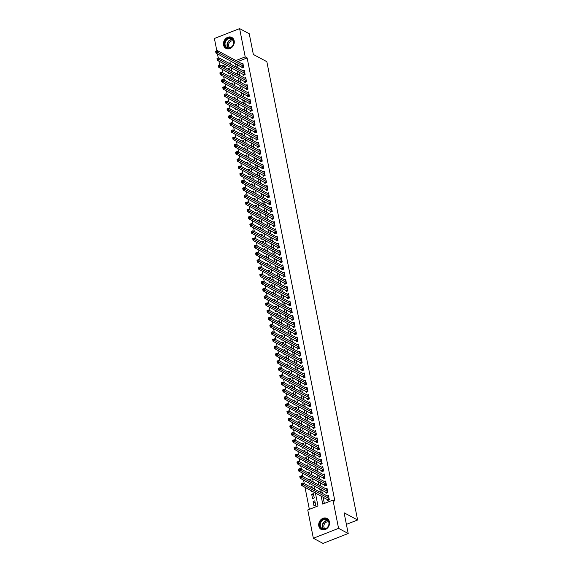 <?xml version="1.0" encoding="UTF-8"?>
<svg xmlns="http://www.w3.org/2000/svg" width="572" height="572" viewBox="0 0 572 572"><rect width="100%" height="100%" fill="white"/><g stroke="black" fill="none" stroke-linecap="round" stroke-linejoin="round"><path stroke-width="0.86" d="M234.177 40.826A6.206 5.184 118.1 0 1 231.946 47.29A6.206 5.184 118.1 0 1 225.94 48.391A6.206 5.184 118.1 0 1 223.552 45.002A6.206 5.184 118.1 0 1 225.776 38.538A6.206 5.184 118.1 0 1 231.789 37.437A6.206 5.184 118.1 0 1 234.177 40.826M329.422 521.85A6.206 5.184 118.1 0 1 327.191 528.313A6.206 5.184 118.1 0 1 321.185 529.415A6.206 5.184 118.1 0 1 318.797 526.025A6.206 5.184 118.1 0 1 321.021 519.562A6.206 5.184 118.1 0 1 327.034 518.461A6.206 5.184 118.1 0 1 329.422 521.85M216.831 50.765L214.4 38.496L239.611 28.6L249.249 33.748L253.353 54.469L266.845 61.676L357.6 519.991L344.101 512.791L348.205 533.504L322.994 543.4L313.356 538.252L307.757 509.967L317.975 505.955L315.372 492.807M222.222 69.291L222.944 72.93M223.652 76.498L224.374 80.137M225.075 83.698L225.797 87.344M226.505 90.905L227.227 94.544M227.935 98.112L228.65 101.752M229.358 105.32L230.08 108.959M230.788 112.527L231.51 116.166M232.211 119.734L232.933 123.373M233.641 126.941L234.363 130.58M235.063 134.148L235.786 137.788M236.493 141.355L237.216 144.995M237.923 148.556L238.638 152.195M239.346 155.763L240.068 159.402M240.776 162.97L241.491 166.609M242.199 170.177L242.921 173.816M243.629 177.384L244.351 181.024M245.052 184.592L245.774 188.231M246.482 191.799L247.204 195.438M247.912 199.006L248.627 202.645M249.335 206.206L250.057 209.845M250.765 213.413L251.48 217.053M252.188 220.62L252.91 224.26M253.618 227.828L254.34 231.467M255.04 235.035L255.763 238.674M256.47 242.242L257.193 245.881M257.893 249.449L258.615 253.089M259.323 256.656L260.046 260.296M260.753 263.856L261.468 267.496M262.176 271.064L262.898 274.703M263.606 278.271L264.328 281.91M265.029 285.478L265.751 289.117M266.459 292.685L267.181 296.325M267.882 299.892L268.604 303.532M269.312 307.1L270.034 310.739M270.742 314.307L271.457 317.946M272.165 321.507L272.887 325.146M273.595 328.714L274.31 332.353M275.018 335.921L275.74 339.561M276.448 343.128L277.17 346.768M277.87 350.336L278.593 353.975M279.3 357.543L280.023 361.182M280.73 364.75L281.445 368.389M282.153 371.957L282.875 375.597M283.583 379.157L284.298 382.797M285.006 386.365L285.728 390.004M286.436 393.572L287.158 397.211M287.859 400.779L288.581 404.418M289.289 407.986L290.011 411.625M290.712 415.193L291.434 418.833M292.142 422.401L292.864 426.04M293.572 429.608L294.287 433.247M294.995 436.808L295.717 440.447M296.425 444.015L297.147 447.654M297.848 451.222L298.57 454.862M299.278 458.429L300 462.069M300.7 465.637L301.423 469.276M302.13 472.844L302.853 476.483M303.56 480.051L304.275 483.69M304.983 487.258L309.359 509.337M219.684 65.179L218.869 61.054M218.261 57.972L217.446 53.847M241.749 66.824L241.999 68.089L243.701 67.417L242.843 63.099L241.627 63.571M243.172 74.031L243.422 75.297L245.123 74.625L244.273 70.299L243.05 70.778M244.602 81.238L244.852 82.504L246.553 81.832L245.695 77.506L244.48 77.985M246.024 88.445L246.275 89.704L247.983 89.039L247.125 84.713L245.91 85.192M247.454 95.653L247.705 96.911L249.406 96.246L248.548 91.92L247.333 92.399M248.884 102.86L249.127 104.118L250.836 103.453L249.978 99.128L248.763 99.607M250.307 110.067L250.557 111.325L252.259 110.661L251.408 106.335L250.186 106.814M251.737 117.274L251.987 118.533L253.689 117.861L252.831 113.542L251.616 114.021M253.16 124.474L253.41 125.74L255.112 125.068L254.261 120.749L253.038 121.221M254.59 131.682L254.84 132.947L256.542 132.275L255.684 127.949L254.468 128.428M256.013 138.889L256.263 140.154L257.972 139.482L257.114 135.156L255.898 135.635M257.443 146.096L257.693 147.354L259.395 146.689L258.537 142.364L257.321 142.843M258.873 153.303L259.116 154.562L260.825 153.897L259.967 149.571L258.751 150.05M260.296 160.51L260.546 161.769L262.248 161.104L261.39 156.778L260.174 157.257M261.726 167.718L261.976 168.976L263.678 168.311L262.82 163.985L261.604 164.464M263.149 174.925L263.399 176.183L265.101 175.511L264.25 171.192L263.027 171.671M264.579 182.125L264.829 183.39L266.531 182.718L265.673 178.4L264.457 178.872M266.001 189.332L266.252 190.598L267.953 189.925L267.103 185.607L265.887 186.079M267.431 196.539L267.682 197.805L269.383 197.133L268.525 192.807L267.31 193.286M268.854 203.746L269.105 205.005L270.813 204.34L269.955 200.014L268.74 200.493M270.284 210.954L270.535 212.212L272.236 211.547L271.378 207.221L270.163 207.7M271.714 218.161L271.965 219.419L273.666 218.754L272.808 214.428L271.593 214.908M273.137 225.368L273.387 226.626L275.089 225.961L274.238 221.636L273.016 222.115M274.567 232.575L274.817 233.834L276.519 233.162L275.661 228.843L274.446 229.322M275.99 239.775L276.24 241.041L277.942 240.369L277.091 236.05L275.868 236.522M277.42 246.982L277.67 248.248L279.372 247.576L278.514 243.257L277.298 243.729M278.843 254.19L279.093 255.455L280.802 254.783L279.944 250.457L278.728 250.936M280.273 261.397L280.523 262.655L282.225 261.99L281.367 257.665L280.151 258.144M281.703 268.604L281.946 269.862L283.655 269.197L282.797 264.872L281.581 265.351M283.126 275.811L283.376 277.07L285.078 276.405L284.227 272.079L283.004 272.558M284.556 283.018L284.806 284.277L286.508 283.612L285.65 279.286L284.434 279.765M285.979 290.226L286.229 291.484L287.93 290.812L287.08 286.493L285.857 286.972M287.409 297.426L287.659 298.691L289.361 298.019L288.502 293.701L287.287 294.172M288.831 304.633L289.082 305.898L290.79 305.226L289.933 300.908L288.717 301.38M290.261 311.84L290.512 313.106L292.213 312.434L291.355 308.108L290.14 308.587M291.691 319.047L291.935 320.313L293.643 319.641L292.785 315.315L291.57 315.794M293.114 326.255L293.365 327.513L295.066 326.848L294.208 322.522L292.993 323.001M294.544 333.462L294.794 334.72L296.496 334.055L295.638 329.729L294.423 330.208M295.967 340.669L296.217 341.927L297.919 341.262L297.068 336.937L295.846 337.416M297.397 347.876L297.647 349.135L299.349 348.47L298.491 344.144L297.276 344.623M298.82 355.083L299.07 356.342L300.772 355.67L299.921 351.351L298.706 351.823M300.25 362.283L300.5 363.549L302.202 362.877L301.344 358.558L300.128 359.03M301.673 369.491L301.923 370.756L303.632 370.084L302.774 365.758L301.558 366.237M303.103 376.698L303.353 377.963L305.055 377.291L304.197 372.965L302.981 373.444M304.533 383.905L304.783 385.163L306.485 384.498L305.627 380.173L304.411 380.652M305.956 391.112L306.206 392.371L307.908 391.706L307.057 387.38L305.834 387.859M307.386 398.319L307.636 399.578L309.338 398.913L308.48 394.587L307.264 395.066M308.808 405.527L309.059 406.785L310.76 406.12L309.91 401.794L308.687 402.273M310.238 412.734L310.489 413.992L312.19 413.32L311.332 409.001L310.117 409.473M311.661 419.934L311.912 421.199L313.62 420.527L312.762 416.209L311.547 416.681M313.091 427.141L313.342 428.407L315.043 427.734L314.185 423.409L312.97 423.888M314.521 434.348L314.764 435.614L316.473 434.942L315.615 430.616L314.4 431.095M315.944 441.555L316.194 442.814L317.896 442.149L317.045 437.823L315.823 438.302M317.374 448.763L317.624 450.021L319.326 449.356L318.468 445.03L317.253 445.509M318.797 455.97L319.047 457.228L320.749 456.563L319.898 452.237L318.675 452.717M320.227 463.177L320.477 464.435L322.179 463.77L321.321 459.445L320.106 459.924M321.65 470.384L321.9 471.643L323.609 470.971L322.751 466.652L321.535 467.124M323.08 477.584L323.33 478.85L325.032 478.178L324.174 473.859L322.958 474.331M324.503 484.791L324.753 486.057L326.462 485.385L325.604 481.059L324.388 481.538M325.933 491.999L326.183 493.264L327.885 492.592L327.027 488.266L325.811 488.745M315.179 502.588L313.127 501.494L313.985 505.812L315.687 505.147L314.829 500.822L313.127 501.494M313.749 495.381L311.697 494.287L312.555 498.612L314.257 497.94L313.406 493.615L311.697 494.287M310.939 490.433L311.132 491.405L312.062 491.033M309.509 483.226L309.702 484.198L310.639 483.833M308.086 476.026L308.272 476.991L309.209 476.626M306.656 468.818L306.849 469.784L307.786 469.419M305.226 461.611L305.419 462.576L306.356 462.212M303.803 454.404L303.997 455.369L304.926 455.005M302.373 447.197L302.567 448.162L303.503 447.797M300.951 439.99L301.144 440.962L302.073 440.59M299.521 432.782L299.714 433.755L300.65 433.383M298.098 425.575L298.284 426.548L299.22 426.183M296.668 418.375L296.861 419.34L297.798 418.976M295.245 411.168L295.431 412.133L296.368 411.768M293.815 403.961L294.008 404.926L294.938 404.561M292.385 396.753L292.578 397.719L293.515 397.354M290.962 389.546L291.155 390.512L292.085 390.147M289.532 382.339L289.725 383.312L290.662 382.94M288.109 375.132L288.302 376.104L289.232 375.732M286.679 367.925L286.872 368.897L287.809 368.525M285.256 360.717L285.442 361.69L286.379 361.325M283.826 353.517L284.019 354.483L284.956 354.118M282.396 346.31L282.589 347.275L283.526 346.911M280.974 339.103L281.167 340.068L282.096 339.704M279.544 331.896L279.737 332.861L280.673 332.496M278.121 324.689L278.314 325.661L279.243 325.289M276.691 317.481L276.884 318.454L277.82 318.082M275.268 310.274L275.454 311.247L276.39 310.875M273.838 303.067L274.031 304.039L274.968 303.675M272.408 295.867L272.601 296.832L273.538 296.468M270.985 288.66L271.178 289.625L272.108 289.26M269.555 281.453L269.748 282.418L270.685 282.053M268.132 274.245L268.325 275.211L269.255 274.846M266.702 267.038L266.895 268.011L267.832 267.639M265.279 259.831L265.465 260.803L266.402 260.432M263.849 252.624L264.042 253.596L264.979 253.224M262.426 245.417L262.612 246.389L263.549 246.024M260.996 238.217L261.19 239.182L262.119 238.817M259.566 231.009L259.76 231.975L260.696 231.61M258.144 223.802L258.337 224.767L259.266 224.403M256.714 216.595L256.907 217.56L257.843 217.196M255.291 209.388L255.484 210.36L256.413 209.988M253.861 202.181L254.054 203.153L254.99 202.781M252.438 194.973L252.624 195.946L253.56 195.574M251.008 187.766L251.201 188.739L252.138 188.374M249.578 180.566L249.771 181.531L250.708 181.167M248.155 173.359L248.348 174.324L249.278 173.959M246.725 166.152L246.918 167.117L247.855 166.752M245.302 158.945L245.495 159.91L246.425 159.545M243.872 151.737L244.065 152.703L245.002 152.338M242.449 144.53L242.635 145.502L243.572 145.131M241.019 137.323L241.212 138.295L242.149 137.923M239.589 130.116L239.782 131.088L240.719 130.723M238.167 122.916L238.36 123.881L239.289 123.516M236.737 115.708L236.93 116.674L237.866 116.309M235.314 108.501L235.507 109.466L236.436 109.102M233.884 101.294L234.077 102.259L235.013 101.895M232.461 94.087L232.647 95.052L233.583 94.687M231.031 86.88L231.224 87.852L232.16 87.48M229.608 79.672L229.794 80.645L230.73 80.273M227.456 65.637L223.945 67.017M312.283 487.966L311.976 486.407L310.474 487.001M310.861 480.759L310.546 479.207L309.052 479.794M309.431 473.552L309.123 472L307.622 472.586M308.001 466.344L307.693 464.793L306.199 465.379M306.578 459.137L306.27 457.586L304.769 458.172M305.148 451.93L304.84 450.378L303.339 450.965M303.725 444.73L303.417 443.171L301.916 443.765M302.295 437.523L301.987 435.964L300.486 436.558M300.872 430.316L300.565 428.757L299.063 429.35M299.442 423.108L299.135 421.557L297.633 422.143M298.012 415.901L297.705 414.35L296.21 414.936M296.589 408.694L296.282 407.142L294.78 407.729M295.159 401.487L294.852 399.935L293.357 400.522M293.736 394.28L293.429 392.728L291.927 393.314M292.306 387.08L291.999 385.521L290.497 386.114M290.883 379.872L290.576 378.314L289.075 378.907M289.453 372.665L289.146 371.106L287.644 371.7M288.023 365.458L287.716 363.906L286.222 364.493M286.601 358.251L286.293 356.699L284.792 357.285M285.171 351.044L284.863 349.492L283.369 350.078M283.748 343.836L283.44 342.285L281.939 342.871M282.318 336.629L282.01 335.078L280.509 335.664M280.895 329.429L280.587 327.87L279.086 328.464M279.465 322.222L279.157 320.663L277.656 321.257M278.042 315.015L277.727 313.456L276.233 314.049M276.612 307.808L276.305 306.256L274.803 306.842M275.182 300.6L274.875 299.049L273.38 299.635M273.759 293.393L273.452 291.842L271.95 292.428M272.329 286.186L272.022 284.634L270.52 285.221M270.906 278.979L270.599 277.427L269.097 278.013M269.476 271.779L269.169 270.22L267.667 270.806M268.053 264.571L267.746 263.013L266.245 263.606M266.623 257.364L266.316 255.806L264.815 256.399M265.193 250.157L264.886 248.605L263.392 249.192M263.771 242.95L263.463 241.398L261.962 241.985M262.341 235.743L262.033 234.191L260.539 234.777M260.918 228.535L260.61 226.984L259.109 227.57M259.488 221.328L259.18 219.777L257.679 220.363M258.065 214.128L257.757 212.57L256.256 213.156M256.635 206.921L256.327 205.362L254.826 205.956M255.205 199.714L254.897 198.155L253.403 198.749M253.782 192.507L253.475 190.955L251.973 191.541M252.352 185.299L252.045 183.748L250.55 184.334M250.929 178.092L250.622 176.541L249.12 177.127M249.499 170.885L249.192 169.333L247.69 169.92M248.076 163.678L247.769 162.126L246.267 162.713M246.646 156.471L246.339 154.919L244.837 155.505M245.224 149.271L244.909 147.712L243.415 148.305M243.794 142.063L243.486 140.505L241.985 141.098M242.364 134.856L242.056 133.305L240.562 133.891M240.941 127.649L240.633 126.097L239.132 126.684M239.511 120.442L239.203 118.89L237.702 119.476M238.088 113.235L237.78 111.683L236.279 112.269M236.658 106.027L236.35 104.476L234.849 105.062M235.235 98.82L234.928 97.269L233.426 97.855M233.805 91.62L233.498 90.061L231.996 90.655M232.375 84.413L232.068 82.854L230.573 83.448M230.952 77.206L230.645 75.654L229.143 76.24M229.522 69.999L229.215 68.447L227.72 69.033M229.3 73.073L228.371 73.438L228.178 72.465M321.121 495.874L322.744 504.082L332.968 500.071L334.892 501.101L247.14 57.915L237.852 61.561M237.437 64.522L238.159 68.161M238.86 71.729L239.582 75.368M240.29 78.936L241.012 82.575M241.713 86.143L242.435 89.783M243.143 93.35L243.865 96.99M244.573 100.558L245.288 104.197M245.996 107.765L246.718 111.404M247.426 114.972L248.148 118.611M248.849 122.172L249.571 125.811M250.279 129.379L251.001 133.019M251.701 136.586L252.424 140.226M253.131 143.794L253.854 147.433M254.561 151.001L255.276 154.64M255.984 158.208L256.706 161.847M257.414 165.415L258.136 169.055M258.837 172.622L259.559 176.262M260.267 179.822L260.989 183.469M261.69 187.03L262.412 190.669M263.12 194.237L263.842 197.876M264.55 201.444L265.265 205.083M265.973 208.651L266.695 212.291M267.403 215.858L268.118 219.498M268.826 223.066L269.548 226.705M270.256 230.273L270.978 233.912M271.679 237.473L272.401 241.119M273.109 244.68L273.831 248.32M274.531 251.887L275.254 255.527M275.961 259.095L276.684 262.734M277.391 266.302L278.106 269.941M278.814 273.509L279.536 277.148M280.244 280.716L280.966 284.356M281.667 287.923L282.389 291.563M283.097 295.123L283.819 298.77M284.52 302.331L285.242 305.97M285.95 309.538L286.672 313.177M287.38 316.745L288.095 320.384M288.803 323.952L289.525 327.592M290.233 331.159L290.948 334.799M291.656 338.367L292.378 342.006M293.086 345.574L293.808 349.213M294.508 352.774L295.231 356.42M295.938 359.981L296.661 363.62M297.368 367.188L298.083 370.828M298.791 374.395L299.513 378.035M300.221 381.603L300.936 385.242M301.644 388.81L302.366 392.449M303.074 396.017L303.796 399.656M304.497 403.224L305.219 406.864M305.927 410.424L306.649 414.071M307.35 417.632L308.072 421.271M308.78 424.839L309.502 428.478M310.21 432.046L310.925 435.685M311.633 439.253L312.355 442.892M313.063 446.46L313.785 450.1M314.486 453.667L315.208 457.307M315.916 460.875L316.638 464.514M317.338 468.075L318.061 471.721M318.768 475.282L319.491 478.921M320.198 482.489L320.913 486.128M321.621 489.696L322.343 493.336M323.051 496.904L324.345 503.46M327.363 499.206L327.613 500.464L329.315 499.799L328.457 495.474L327.241 495.953M346.403 524.388L357.6 519.991M348.205 533.504L338.567 528.356L313.356 538.252M239.611 28.6L245.216 56.885L235.929 60.532M247.14 57.915L245.216 56.885M332.968 500.071L338.567 528.356M235.507 63.492L236.229 67.139M236.937 70.699L237.659 74.339M238.36 77.906L239.082 81.546M239.79 85.114L240.512 88.753M241.212 92.321L241.935 95.96M242.642 99.528L243.365 103.167M244.072 106.735L244.787 110.375M245.495 113.942L246.217 117.582M246.925 121.142L247.647 124.789M248.348 128.35L249.07 131.989M249.778 135.557L250.5 139.196M251.201 142.764L251.923 146.403M252.631 149.971L253.353 153.611M254.061 157.178L254.776 160.818M255.484 164.386L256.206 168.025M256.914 171.593L257.629 175.232M258.337 178.793L259.059 182.439M259.767 186L260.489 189.639M261.19 193.207L261.912 196.847M262.62 200.415L263.342 204.054M264.05 207.622L264.764 211.261M265.472 214.829L266.195 218.468M266.902 222.036L267.617 225.675M268.325 229.243L269.047 232.883M269.755 236.443L270.477 240.09M271.178 243.651L271.9 247.29M272.608 250.858L273.33 254.497M274.031 258.065L274.753 261.704M275.461 265.272L276.183 268.911M276.891 272.479L277.606 276.119M278.314 279.687L279.036 283.326M279.744 286.894L280.466 290.533M281.167 294.094L281.889 297.74M282.597 301.301L283.319 304.94M284.019 308.508L284.742 312.148M285.449 315.715L286.172 319.355M286.879 322.923L287.594 326.562M288.302 330.13L289.024 333.769M289.732 337.337L290.447 340.976M291.155 344.544L291.877 348.184M292.585 351.744L293.307 355.391M294.008 358.951L294.73 362.591M295.438 366.159L296.16 369.798M296.861 373.366L297.583 377.005M298.291 380.573L299.013 384.212M299.721 387.78L300.436 391.42M301.144 394.987L301.866 398.627M302.574 402.195L303.296 405.834M303.997 409.402L304.719 413.041M305.427 416.602L306.149 420.241M306.849 423.809L307.572 427.448M308.279 431.016L309.002 434.656M309.709 438.223L310.424 441.863M311.132 445.431L311.854 449.07M312.562 452.638L313.284 456.277M313.985 459.845L314.707 463.484M315.415 467.052L316.137 470.692M316.838 474.252L317.56 477.892M318.268 481.46L318.99 485.099M319.698 488.667L320.413 492.306M230.48 64.064L230.223 62.77L228.972 63.256M225.532 64.607L222.015 65.987M314.664 489.239L313.949 485.599M313.242 482.032L312.519 478.392M311.812 474.824L311.089 471.185M310.389 467.617L309.666 463.978M308.959 460.41L308.236 456.771M307.536 453.203L306.814 449.563M306.106 446.003L305.384 442.363M304.676 438.796L303.961 435.156M303.253 431.588L302.531 427.949M301.823 424.381L301.108 420.742M300.4 417.174L299.678 413.535M298.97 409.967L298.248 406.327M297.547 402.759L296.825 399.12M296.117 395.552L295.395 391.913M294.694 388.352L293.972 384.713M293.264 381.145L292.542 377.506M291.834 373.938L291.119 370.298M290.412 366.731L289.689 363.091M288.982 359.523L288.259 355.884M287.559 352.316L286.837 348.677M286.129 345.109L285.407 341.47M284.706 337.902L283.984 334.262M283.276 330.702L282.554 327.055M281.846 323.495L281.131 319.855M280.423 316.287L279.701 312.648M278.993 309.08L278.278 305.441M277.57 301.873L276.848 298.234M276.14 294.666L275.418 291.026M274.717 287.459L273.995 283.819M273.287 280.251L272.565 276.612M271.857 273.051L271.142 269.405M270.434 265.844L269.712 262.205M269.004 258.637L268.289 254.998M267.582 251.43L266.859 247.79M266.152 244.223L265.429 240.583M264.729 237.015L264.007 233.376M263.299 229.808L262.577 226.169M261.876 222.601L261.154 218.962M260.446 215.401L259.724 211.754M259.016 208.194L258.301 204.554M257.593 200.987L256.871 197.347M256.163 193.779L255.441 190.14M254.74 186.572L254.018 182.933M253.31 179.365L252.588 175.726M251.887 172.158L251.165 168.518M250.457 164.95L249.735 161.311M249.027 157.75L248.312 154.104M247.605 150.543L246.882 146.904M246.174 143.336L245.459 139.697M244.752 136.129L244.029 132.489M243.322 128.922L242.6 125.282M241.899 121.714L241.177 118.075M240.469 114.507L239.747 110.868M239.039 107.3L238.324 103.661M237.616 100.1L236.894 96.454M236.186 92.893L235.471 89.253M234.763 85.686L234.041 82.046M233.333 78.478L232.611 74.839M231.91 71.271L231.188 67.632M328.407 500.157L301.566 485.428L301.215 483.626L302.917 482.961L328.707 496.739M302.009 483.433L302.917 482.961L303.274 484.763L301.566 485.428L302.009 483.433L301.33 483.705L301.473 484.42M329.064 498.541L302.152 484.155M329.014 522.293A5.37 4.49 118.1 0 1 325.382 528.964A5.37 4.49 118.1 0 1 319.82 525.904A5.37 4.49 118.1 0 1 323.452 519.24A5.37 4.49 118.1 0 1 329.014 522.293M320.349 525.875A4.976 4.154 -61.9 0 0 322.265 528.592A4.976 4.154 -61.9 0 0 327.084 527.713A4.976 4.154 -61.9 0 0 328.864 522.536A4.976 4.154 -61.9 0 0 326.955 519.819A4.976 4.154 -61.9 0 0 322.136 520.699A4.976 4.154 -61.9 0 0 320.349 525.875M325.06 528.857A3.918 3.275 118.1 0 1 323.888 526.926A3.918 3.275 118.1 0 1 325.132 523.008A3.918 3.275 118.1 0 1 328.728 521.993M327.599 518.818A6.17 5.155 -61.9 0 0 327.32 518.661A6.17 5.155 -61.9 0 0 321.35 519.755A6.17 5.155 -61.9 0 0 319.133 526.176A6.17 5.155 -61.9 0 0 321.514 529.543A6.17 5.155 -61.9 0 0 321.793 529.679M232.303 46.389A5.37 4.49 118.1 0 1 225.668 47.076A5.37 4.49 118.1 0 1 226.04 39.768A5.37 4.49 118.1 0 1 232.675 39.082A5.37 4.49 118.1 0 1 232.303 46.389M226.462 40.119A4.976 4.154 -61.9 0 0 227.02 47.569A4.976 4.154 -61.9 0 0 232.268 46.246A4.976 4.154 -61.9 0 0 231.71 38.796A4.976 4.154 -61.9 0 0 226.462 40.119M229.822 47.834A3.918 3.275 118.1 0 1 229.715 42.178A3.918 3.275 118.1 0 1 233.483 40.977M232.354 37.802A6.17 5.155 -61.9 0 0 232.075 37.638A6.17 5.155 -61.9 0 0 225.575 39.282A6.17 5.155 -61.9 0 0 226.269 48.52A6.17 5.155 -61.9 0 0 226.548 48.656M326.984 492.95L300.143 478.228L299.785 476.426L301.487 475.754L327.277 489.532M300.586 476.226L301.487 475.754L301.844 477.556L300.143 478.228L300.586 476.226L299.9 476.497L300.043 477.22M327.634 491.334L300.729 476.948M325.554 485.742L298.713 471.021L298.355 469.219L300.064 468.547L325.854 482.325M299.156 469.019L300.064 468.547L300.422 470.348L298.713 471.021L299.156 469.019L298.477 469.29L298.62 470.012M326.212 484.127L299.299 469.741M324.124 478.535L297.29 463.813L296.932 462.012L298.634 461.339L324.424 475.118M297.733 461.818L298.634 461.339L298.992 463.141L297.29 463.813L297.733 461.818L297.047 462.083L297.19 462.805M324.782 476.919L297.869 462.533M322.701 471.328L295.86 456.606L295.502 454.804L297.211 454.132L323.001 467.91M296.303 454.611L297.211 454.132L297.562 455.934L295.86 456.606L296.303 454.611L295.624 454.876L295.767 455.598M323.359 469.712L296.446 455.326M321.271 464.121L294.437 449.399L294.079 447.597L295.781 446.932L321.571 460.703M294.873 447.404L295.781 446.932L296.139 448.734L294.437 449.399L294.873 447.404L294.194 447.669L294.337 448.391M321.929 462.505L295.016 448.126M319.848 456.914L293.007 442.192L292.649 440.39L294.351 439.725L320.148 453.496M293.45 440.197L294.351 439.725L294.709 441.527L293.007 442.192L293.45 440.197L292.771 440.461L292.914 441.184M320.499 455.298L293.593 440.919M318.418 449.706L291.584 434.985L291.227 433.183L292.928 432.518L318.718 446.289M292.02 432.99L292.928 432.518L293.286 434.32L291.584 434.985L292.02 432.99L291.341 433.254L291.484 433.976M319.076 448.091L292.163 433.712M316.995 442.506L290.154 427.777L289.797 425.976L291.498 425.311L317.288 439.089M290.597 425.782L291.498 425.311L291.856 427.112L290.154 427.777L290.597 425.782L289.911 426.054L290.054 426.769M317.646 440.89L290.74 426.505M315.565 435.299L288.724 420.577L288.374 418.776L290.075 418.103L315.866 431.881M289.167 418.575L290.075 418.103L290.433 419.905L288.724 420.577L289.167 418.575L288.488 418.847L288.631 419.569M316.223 433.683L289.31 419.297M314.135 428.092L287.301 413.37L286.944 411.568L288.645 410.896L314.436 424.674M287.745 411.368L288.645 410.896L289.003 412.698L287.301 413.37L287.745 411.368L287.058 411.64L287.201 412.362M314.793 426.476L287.888 412.09M312.712 420.885L285.871 406.163L285.514 404.361L287.223 403.689L313.013 417.467M286.315 404.168L287.223 403.689L287.58 405.491L285.871 406.163L286.315 404.168L285.635 404.433L285.778 405.155M313.37 419.269L286.458 404.883M311.282 413.678L284.448 398.956L284.091 397.154L285.793 396.482L311.583 410.26M284.885 396.961L285.793 396.482L286.15 398.284L284.448 398.956L284.885 396.961L284.205 397.225L284.348 397.948M311.94 412.062L285.028 397.676M309.86 406.47L283.018 391.748L282.661 389.947L284.363 389.282L310.16 403.053M283.462 389.754L284.363 389.282L284.72 391.084L283.018 391.748L283.462 389.754L282.782 390.018L282.925 390.74M310.517 404.854L283.605 390.476M308.43 399.263L281.596 384.541L281.238 382.739L282.94 382.075L308.73 395.845M282.032 382.546L282.94 382.075L283.297 383.876L281.596 384.541L282.032 382.546L281.352 382.811L281.495 383.533M309.087 397.647L282.175 383.269M307.007 392.056L280.166 377.334L279.808 375.532L281.51 374.867L307.3 388.638M280.609 375.339L281.51 374.867L281.867 376.669L280.166 377.334L280.609 375.339L279.923 375.604L280.065 376.326M307.657 390.44L280.752 376.061M305.577 384.856L278.736 370.127L278.385 368.325L280.087 367.66L305.877 381.438M279.179 368.132L280.087 367.66L280.444 369.462L278.736 370.127L279.179 368.132L278.5 368.404L278.643 369.119M306.234 383.24L279.322 368.854M304.147 377.649L277.313 362.927L276.955 361.125L278.657 360.453L304.447 374.231M277.756 360.925L278.657 360.453L279.014 362.255L277.313 362.927L277.756 360.925L277.07 361.197L277.213 361.912M304.805 376.033L277.899 361.647M302.724 370.442L275.883 355.72L275.525 353.918L277.234 353.246L303.024 367.024M276.326 353.718L277.234 353.246L277.592 355.048L275.883 355.72L276.326 353.718L275.647 353.989L275.79 354.712M303.382 368.826L276.469 354.44M301.294 363.234L274.46 348.512L274.102 346.711L275.804 346.039L301.594 359.817M274.903 346.518L275.804 346.039L276.162 347.84L274.46 348.512L274.903 346.518L274.217 346.782L274.36 347.504M301.952 361.618L275.039 347.233M299.871 356.027L273.03 341.305L272.672 339.503L274.381 338.831L300.171 352.609M273.473 339.31L274.381 338.831L274.732 340.633L273.03 341.305L273.473 339.31L272.794 339.575L272.937 340.297M300.529 354.411L273.616 340.025M298.441 348.82L271.607 334.098L271.25 332.296L272.951 331.631L298.741 345.402M272.043 332.103L272.951 331.631L273.309 333.433L271.607 334.098L272.043 332.103L271.364 332.368L271.507 333.09M299.099 347.204L272.186 332.825M297.018 341.613L270.177 326.891L269.82 325.089L271.521 324.424L297.318 338.195M270.62 324.896L271.521 324.424L271.879 326.226L270.177 326.891L270.62 324.896L269.941 325.161L270.077 325.883M297.669 339.997L270.763 325.618M295.588 334.405L268.747 319.684L268.397 317.882L270.098 317.217L295.888 330.988M269.19 317.689L270.098 317.217L270.456 319.019L268.747 319.684L269.19 317.689L268.511 317.953L268.654 318.675M296.246 332.79L269.333 318.411M294.165 327.205L267.324 312.476L266.967 310.675L268.668 310.01L294.458 323.788M267.767 310.482L268.668 310.01L269.026 311.812L267.324 312.476L267.767 310.482L267.081 310.753L267.224 311.468M294.816 325.582L267.91 311.204M292.735 319.998L265.894 305.276L265.537 303.475L267.246 302.803L293.036 316.581M266.337 303.274L267.246 302.803L267.603 304.604L265.894 305.276L266.337 303.274L265.658 303.546L265.801 304.261M293.393 318.382L266.481 303.997M291.305 312.791L264.471 298.069L264.114 296.267L265.816 295.595L291.606 309.373M264.915 296.067L265.816 295.595L266.173 297.397L264.471 298.069L264.915 296.067L264.228 296.339L264.371 297.061M291.963 311.175L265.058 296.789M289.882 305.584L263.041 290.862L262.684 289.06L264.393 288.388L290.183 302.166M263.485 288.867L264.393 288.388L264.743 290.19L263.041 290.862L263.485 288.867L262.805 289.132L262.948 289.854M290.54 303.968L263.628 289.582M288.452 298.377L261.618 283.655L261.261 281.853L262.963 281.181L288.753 294.959M262.055 281.66L262.963 281.181L263.32 282.983L261.618 283.655L262.055 281.66L261.375 281.925L261.518 282.647M289.11 296.761L262.198 282.375M287.03 291.169L260.188 276.448L259.831 274.646L261.533 273.981L287.33 287.752M260.632 274.453L261.533 273.981L261.89 275.783L260.188 276.448L260.632 274.453L259.953 274.717L260.096 275.439M287.68 289.554L260.775 275.175M285.6 283.962L258.766 269.24L258.408 267.439L260.11 266.774L285.9 280.545M259.202 267.246L260.11 266.774L260.467 268.575L258.766 269.24L259.202 267.246L258.523 267.51L258.666 268.232M286.257 282.346L259.345 267.968M284.177 276.755L257.336 262.033L256.978 260.231L258.68 259.566L284.47 273.337M257.779 260.038L258.68 259.566L259.037 261.368L257.336 262.033L257.779 260.038L257.093 260.303L257.236 261.025M284.827 275.139L257.922 260.76M282.747 269.555L255.906 254.826L255.555 253.024L257.257 252.359L283.047 266.137M256.349 252.831L257.257 252.359L257.615 254.161L255.906 254.826L256.349 252.831L255.67 253.103L255.813 253.818M283.405 267.932L256.492 253.553M281.317 262.348L254.483 247.626L254.125 245.824L255.827 245.152L281.617 258.93M254.926 245.624L255.827 245.152L256.185 246.954L254.483 247.626L254.926 245.624L254.24 245.896L254.383 246.611M281.975 260.732L255.069 246.346M279.894 255.141L253.053 240.419L252.695 238.617L254.404 237.945L280.194 251.723M253.496 238.417L254.404 237.945L254.762 239.747L253.053 240.419L253.496 238.417L252.817 238.688L252.96 239.411M280.552 253.525L253.639 239.139M278.464 247.933L251.63 233.212L251.272 231.41L252.974 230.738L278.764 244.516M252.066 231.217L252.974 230.738L253.332 232.539L251.63 233.212L252.066 231.217L251.387 231.481L251.53 232.203M279.122 246.317L252.209 231.932M277.041 240.726L250.2 226.004L249.842 224.203L251.544 223.53L277.341 237.308M250.643 224.01L251.544 223.53L251.902 225.332L250.2 226.004L250.643 224.01L249.964 224.274L250.107 224.996M277.699 239.11L250.786 224.725M275.611 233.519L248.777 218.797L248.42 216.995L250.121 216.33L275.911 230.101M249.213 216.802L250.121 216.33L250.479 218.132L248.777 218.797L249.213 216.802L248.534 217.067L248.677 217.789M276.269 231.903L249.356 217.524M274.188 226.312L247.347 211.59L246.99 209.788L248.691 209.123L274.488 222.894M247.79 209.595L248.691 209.123L249.049 210.925L247.347 211.59L247.79 209.595L247.104 209.86L247.247 210.582M274.839 224.696L247.933 210.317M272.758 219.105L245.917 204.383L245.567 202.581L247.268 201.916L273.058 215.687M246.36 202.388L247.268 201.916L247.626 203.718L245.917 204.383L246.36 202.388L245.681 202.652L245.824 203.375M273.416 217.489L246.503 203.11M271.328 211.905L244.494 197.176L244.137 195.374L245.838 194.709L271.628 208.487M244.938 195.181L245.838 194.709L246.196 196.511L244.494 197.176L244.938 195.181L244.251 195.452L244.394 196.167M271.986 210.281L245.081 195.903M269.905 204.697L243.064 189.975L242.707 188.174L244.416 187.502L270.206 201.28M243.508 187.973L244.416 187.502L244.773 189.303L243.064 189.975L243.508 187.973L242.828 188.245L242.971 188.96M270.563 203.081L243.651 188.696M268.475 197.49L241.641 182.768L241.284 180.966L242.986 180.294L268.776 194.072M242.085 180.766L242.986 180.294L243.343 182.096L241.641 182.768L242.085 180.766L241.398 181.038L241.541 181.76M269.133 195.874L242.221 181.488M267.053 190.283L240.211 175.561L239.854 173.759L241.563 173.087L267.353 186.865M240.655 173.566L241.563 173.087L241.913 174.889L240.211 175.561L240.655 173.566L239.975 173.831L240.118 174.553M267.71 188.667L240.798 174.281M265.623 183.076L238.789 168.354L238.431 166.552L240.133 165.88L265.923 179.658M239.225 166.359L240.133 165.88L240.49 167.682L238.789 168.354L239.225 166.359L238.545 166.624L238.688 167.346M266.28 181.46L239.368 167.074M264.2 175.869L237.359 161.147L237.001 159.345L238.703 158.68L264.5 172.451M237.802 159.152L238.703 158.68L239.06 160.482L237.359 161.147L237.802 159.152L237.123 159.416L237.258 160.139M264.85 174.253L237.945 159.874M262.77 168.661L235.936 153.94L235.578 152.138L237.28 151.473L263.07 165.244M236.372 151.945L237.28 151.473L237.637 153.275L235.936 153.94L236.372 151.945L235.693 152.209L235.836 152.931M263.427 167.045L236.515 152.667M261.347 161.454L234.506 146.732L234.148 144.93L235.85 144.266L261.64 158.036M234.949 144.737L235.85 144.266L236.207 146.067L234.506 146.732L234.949 144.737L234.263 145.002L234.406 145.724M261.997 159.838L235.092 145.46M259.917 154.254L233.076 139.525L232.718 137.723L234.427 137.058L260.217 150.829M233.519 137.53L234.427 137.058L234.785 138.86L233.076 139.525L233.519 137.53L232.84 137.802L232.983 138.517M260.575 152.631L233.662 138.252M258.487 147.047L231.653 132.325L231.295 130.523L232.997 129.851L258.787 143.629M232.096 130.323L232.997 129.851L233.355 131.653L231.653 132.325L232.096 130.323L231.41 130.595L231.553 131.31M259.145 145.431L232.239 131.045M257.064 139.84L230.223 125.118L229.865 123.316L231.574 122.644L257.364 136.422M230.666 123.116L231.574 122.644L231.925 124.446L230.223 125.118L230.666 123.116L229.987 123.388L230.13 124.11M257.722 138.224L230.809 123.838M255.634 132.632L228.8 117.911L228.442 116.109L230.144 115.437L255.934 129.215M229.236 115.916L230.144 115.437L230.502 117.239L228.8 117.911L229.236 115.916L228.557 116.18L228.7 116.902M256.292 131.017L229.379 116.631M254.211 125.425L227.37 110.703L227.012 108.902L228.714 108.23L254.511 122.008M227.813 108.709L228.714 108.23L229.072 110.031L227.37 110.703L227.813 108.709L227.134 108.973L227.277 109.695M254.862 123.809L227.956 109.424M252.781 118.218L225.947 103.496L225.59 101.694L227.291 101.029L253.081 114.8M226.383 101.501L227.291 101.029L227.649 102.831L225.947 103.496L226.383 101.501L225.704 101.766L225.847 102.488M253.439 116.602L226.526 102.224M251.358 111.011L224.517 96.289L224.16 94.487L225.861 93.822L251.651 107.593M224.96 94.294L225.861 93.822L226.219 95.624L224.517 96.289L224.96 94.294L224.274 94.559L224.417 95.281M252.009 109.395L225.103 95.016M249.928 103.804L223.087 89.082L222.737 87.28L224.438 86.615L250.229 100.386M223.53 87.087L224.438 86.615L224.796 88.417L223.087 89.082L223.53 87.087L222.851 87.352L222.994 88.074M250.586 102.188L223.673 87.809M248.498 96.604L221.664 81.875L221.307 80.073L223.008 79.408L248.799 93.179M222.108 79.88L223.008 79.408L223.366 81.21L221.664 81.875L222.108 79.88L221.421 80.151L221.564 80.866M249.156 94.981L222.251 80.602M247.075 89.396L220.234 74.675L219.877 72.873L221.586 72.201L247.376 85.979M220.678 72.673L221.586 72.201L221.943 74.002L220.234 74.675L220.678 72.673L219.998 72.944L220.141 73.659M247.733 87.781L220.821 73.395M245.645 82.189L218.811 67.467L218.454 65.666L220.156 64.993L245.946 78.772M219.248 65.465L220.156 64.993L220.513 66.795L218.811 67.467L219.248 65.465L218.568 65.737L218.711 66.459M246.303 80.573L219.391 66.188M244.223 74.982L217.381 60.26L217.024 58.458L218.733 57.786L244.523 71.564M217.825 58.265L218.733 57.786L219.083 59.588L217.381 60.26L217.825 58.265L217.145 58.53L217.288 59.252M244.88 73.366L217.968 58.98M242.793 67.775L215.959 53.053L215.601 51.251L217.303 50.579L243.093 64.357M216.395 51.058L217.303 50.579L217.66 52.381L215.959 53.053L216.395 51.058L215.715 51.323L215.858 52.045M243.45 66.159L216.538 51.773M329.15 498.977L327.82 499.499M329.115 498.805L327.67 499.37M323.359 528.957A4.976 4.154 118.1 0 1 322.358 526.948A4.976 4.154 118.1 0 1 327.87 520.52M328.099 520.792A4.812 4.018 -61.9 0 0 322.687 526.998A4.812 4.018 -61.9 0 0 323.716 529M228.114 47.941A4.976 4.154 118.1 0 1 228.471 41.191A4.976 4.154 118.1 0 1 232.625 39.504M232.854 39.775A4.812 4.018 -61.9 0 0 228.757 41.391A4.812 4.018 -61.9 0 0 228.471 47.976M327.727 491.77L326.397 492.292M327.692 491.598L326.24 492.163M326.297 484.563L324.967 485.085M326.262 484.391L324.817 484.956M324.867 477.363L323.545 477.877M324.839 477.184L323.387 477.749M323.445 470.155L322.115 470.677M323.409 469.977L321.964 470.549M322.015 462.948L320.692 463.47M321.979 462.769L320.534 463.341M320.592 455.741L319.262 456.263M320.556 455.562L319.104 456.134M319.162 448.534L317.832 449.056M319.126 448.355L317.682 448.927M317.739 441.327L316.409 441.849M317.703 441.155L316.252 441.72M316.309 434.119L314.979 434.641M316.273 433.948L314.829 434.513M314.879 426.912L313.556 427.434M314.85 426.741L313.399 427.305M313.456 419.712L312.126 420.227M313.42 419.533L311.976 420.098M312.026 412.505L310.703 413.027M311.99 412.326L310.546 412.898M310.603 405.298L309.273 405.82M310.567 405.119L309.116 405.691M309.173 398.091L307.843 398.612M309.137 397.912L307.693 398.484M307.75 390.883L306.42 391.405M307.715 390.705L306.263 391.277M306.32 383.676L304.99 384.198M306.285 383.505L304.84 384.069M304.89 376.469L303.568 376.991M304.862 376.297L303.41 376.862M303.467 369.262L302.138 369.784M303.432 369.09L301.987 369.655M302.037 362.062L300.715 362.577M302.002 361.883L300.557 362.448M300.615 354.854L299.285 355.376M300.579 354.676L299.127 355.248M299.185 347.647L297.855 348.169M299.149 347.469L297.705 348.041M297.762 340.44L296.432 340.962M297.726 340.261L296.275 340.833M296.332 333.233L295.002 333.755M296.296 333.054L294.852 333.626M294.909 326.026L293.579 326.548M294.873 325.854L293.422 326.419M293.479 318.818L292.149 319.34M293.443 318.647L291.999 319.212M292.049 311.611L290.726 312.133M292.02 311.44L290.569 312.005M290.626 304.411L289.296 304.926M290.59 304.232L289.146 304.797M289.196 297.204L287.873 297.726M289.16 297.025L287.716 297.597M287.773 289.997L286.443 290.519M287.737 289.818L286.286 290.39M286.343 282.79L285.013 283.312M286.307 282.611L284.863 283.183M284.92 275.582L283.59 276.104M284.885 275.404L283.433 275.976M283.49 268.375L282.16 268.897M283.455 268.204L282.01 268.768M282.06 261.168L280.738 261.69M282.032 260.996L280.58 261.561M280.637 253.961L279.308 254.483M280.602 253.789L279.157 254.354M279.207 246.761L277.885 247.276M279.172 246.582L277.727 247.147M277.785 239.554L276.455 240.076M277.749 239.375L276.297 239.947M276.355 232.346L275.025 232.868M276.319 232.168L274.875 232.74M274.932 225.139L273.602 225.661M274.896 224.96L273.445 225.532M273.502 217.932L272.172 218.454M273.466 217.753L272.022 218.325M272.072 210.725L270.749 211.247M272.043 210.553L270.592 211.118M270.649 203.518L269.319 204.04M270.613 203.346L269.169 203.911M269.219 196.31L267.896 196.832M269.183 196.139L267.739 196.704M267.796 189.11L266.466 189.625M267.76 188.932L266.309 189.496M266.366 181.903L265.036 182.425M266.33 181.724L264.886 182.296M264.943 174.696L263.613 175.218M264.907 174.517L263.456 175.089M263.513 167.489L262.183 168.011M263.477 167.31L262.033 167.882M262.09 160.282L260.76 160.803M262.055 160.103L260.603 160.675M260.66 153.074L259.33 153.596M260.625 152.903L259.18 153.468M259.23 145.867L257.908 146.389M259.202 145.696L257.75 146.26M257.808 138.66L256.478 139.182M257.772 138.488L256.327 139.053M256.378 131.46L255.055 131.975M256.342 131.281L254.897 131.846M254.955 124.253L253.625 124.775M254.919 124.074L253.468 124.646M253.525 117.045L252.195 117.567M253.489 116.867L252.045 117.439M252.102 109.838L250.772 110.36M252.066 109.66L250.615 110.232M250.672 102.631L249.342 103.153M250.636 102.452L249.192 103.024M249.242 95.424L247.919 95.946M249.213 95.252L247.762 95.817M247.819 88.217L246.489 88.739M247.783 88.045L246.339 88.61M246.389 81.009L245.066 81.531M246.353 80.838L244.909 81.403M244.966 73.809L243.636 74.324M244.93 73.631L243.479 74.196M243.536 66.602L242.206 67.124M243.5 66.424L242.056 66.988"/></g></svg>
